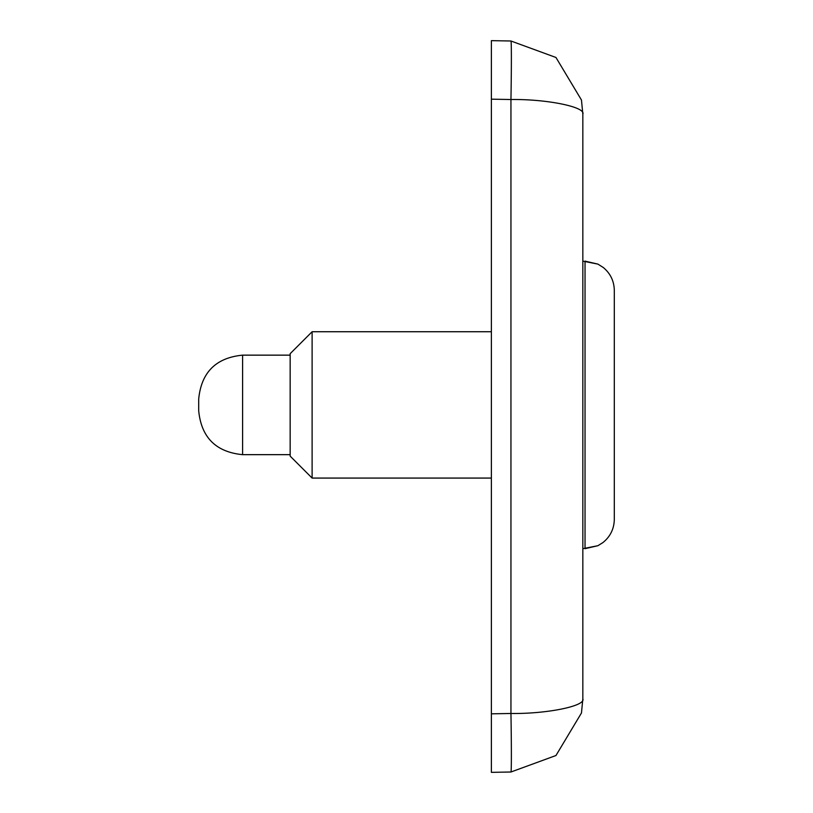 <?xml version="1.0" encoding="UTF-8"?>
<svg xmlns="http://www.w3.org/2000/svg" width="813" height="813" viewBox="0 0 813 813"><rect width="100%" height="100%" fill="white"/><g stroke="black" fill="none" stroke-linecap="round" stroke-linejoin="round"><path stroke-width="1.22" d="M198.697 402.659L198.697 410.758C201.299 437.424 215.933 452.058 242.599 454.66L290.16 454.66M582.84 548.684L597.911 545.696L602.972 542.545C610.319 536.58 614.089 528.867 614.303 519.416L614.303 361.043M510.95 772.004L555.96 755.521L581.468 712.971L582.84 698.845L581.468 712.971L555.96 755.521L510.95 772.004A58.536 1.026 -91 0 0 510.95 713.479L510.95 99.521C546.803 99.013 585.98 106.991 582.84 114.155L582.84 698.845C585.98 706.009 546.803 713.987 510.95 713.479L491.377 713.824L491.377 772.35L510.95 772.004M491.377 99.176L491.377 40.65L510.95 40.996A58.536 1.026 -89 0 1 510.95 99.521L491.377 99.176L491.377 713.824M581.468 100.029L555.96 57.479L510.95 40.996L555.96 57.479L581.468 100.029L582.84 114.155M290.16 424.518L290.16 353.685L312.111 331.734L312.111 478.074L290.16 456.123L290.16 424.518M198.697 407.15L198.697 399.051C201.299 372.384 215.933 357.75 242.599 355.149L242.599 454.66C215.933 452.058 201.299 437.424 198.697 410.758M614.303 519.416C614.089 528.867 610.319 536.58 602.972 542.545L597.911 545.696L585.035 548.684L585.035 261.125L597.911 264.113L603.337 267.548C610.451 273.503 614.11 281.115 614.303 290.393L614.303 448.766M581.468 712.971L582.84 698.845L581.468 712.971M198.697 399.051C201.299 372.384 215.933 357.75 242.599 355.149L290.16 355.149M491.377 331.734L312.111 331.734M491.377 478.074L312.111 478.074M582.84 261.125L597.911 264.113L603.337 267.548C610.451 273.503 614.11 281.115 614.303 290.393"/></g></svg>
